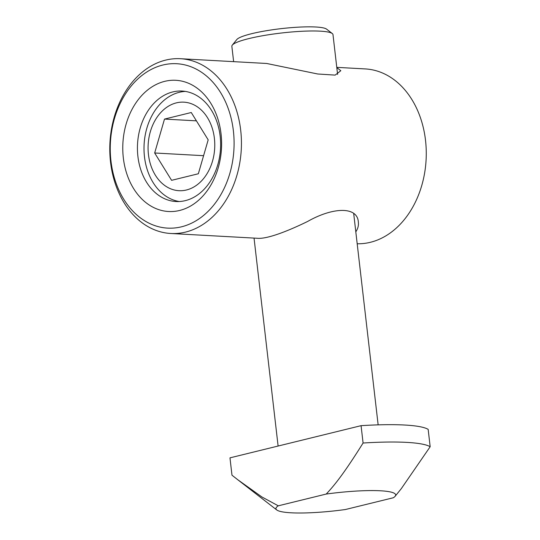 <?xml version="1.0" encoding="UTF-8"?>
<svg xmlns="http://www.w3.org/2000/svg" width="540" height="540" viewBox="0 0 540 540"><rect width="100%" height="100%" fill="white"/><g stroke="black" fill="none" stroke-linecap="round" stroke-linejoin="round"><path stroke-width="0.81" d="M185.362 91.409A55.316 41.56 -86.8 0 0 179.314 92.3A55.316 41.56 -86.8 0 0 143.998 148.392A55.316 41.56 -86.8 0 0 179.273 201.528M172.739 91.935A55.316 41.56 93.2 0 1 182.081 91.058A55.316 41.56 93.2 0 1 220.523 148.581A55.316 41.56 93.2 0 1 175.979 201.521A55.316 41.56 93.2 0 1 137.457 150.215A55.316 41.56 93.2 0 1 172.739 91.935M185.558 232.092A87.52 65.752 93.2 0 1 170.782 233.489A87.52 65.752 93.2 0 1 109.829 152.314A87.52 65.752 93.2 0 1 165.659 60.109A87.52 65.752 93.2 0 1 180.434 58.712A87.52 65.752 93.2 0 1 241.387 139.887A87.52 65.752 93.2 0 1 185.558 232.092M357.183 243.763A87.52 65.752 -86.8 0 0 425.52 140.339A87.52 65.752 -86.8 0 0 365.276 68.924L336.771 67.352M336.805 67.608L340.814 70.706L335.144 75.114L317.689 73.987L266.686 63.477L180.434 58.712M170.782 233.489L257.04 238.255C266.902 239.416 288.502 230.81 307.598 221.474C332.843 207.11 357.575 206.132 358.344 222.203C358.756 225.437 357.912 228.656 355.806 231.856M181.541 226.8A82.33 61.85 93.2 0 1 114.494 118.476A82.33 61.85 93.2 0 1 220.516 92.455A82.33 61.85 93.2 0 1 181.541 226.8M164.714 81.351A65.705 49.363 93.2 0 1 218.228 167.805A65.705 49.363 93.2 0 1 133.609 188.575A65.705 49.363 93.2 0 1 164.714 81.351M186.469 189.986A44.334 33.311 93.2 0 1 150.356 131.645A44.334 33.311 93.2 0 1 207.454 117.632A44.334 33.311 93.2 0 1 186.469 189.986M208.184 139.853L198.349 173.759L171.592 180.326L154.669 152.989L164.504 119.084L191.261 112.516L208.184 139.853M203.587 155.689L154.669 152.989M196.418 120.845L164.504 119.084M278.282 505.818L326.221 494.053C335.07 484.67 344.581 472.561 363.082 443.023A101.803 14.998 -6.6 0 1 430.171 446.729L401.274 488.687L395.138 496.26A60.251 8.876 -6.6 0 1 393.309 497.759L345.377 509.531A60.251 8.876 173.4 0 1 276.764 509.956L237.641 479.642L261.927 496.982L278.282 505.818A60.251 8.876 173.4 0 0 276.764 509.956M363.082 443.023L361.071 425.669A101.803 14.998 -6.6 0 1 428.166 429.374L430.171 446.729M361.071 425.669L229.972 457.853L231.977 475.2L237.641 479.642M337.588 74.398L332.984 34.594A50.902 7.499 173.4 0 0 332.289 33.548A50.902 7.499 173.4 0 0 320.267 31.158A50.902 7.499 173.4 0 0 267.651 34.898A50.902 7.499 173.4 0 0 232.288 45.124A50.902 7.499 173.4 0 0 231.856 46.298L233.631 61.655M332.289 33.548L326.612 29.153A45.711 6.737 173.4 0 0 315.812 27A45.711 6.737 173.4 0 0 268.569 30.361A45.711 6.737 173.4 0 0 236.817 39.541L232.288 45.124M326.221 494.053A60.251 8.876 -6.6 0 1 395.138 496.26M254.043 238.086L278.107 446.033M353.7 213.611L378.142 424.858"/></g></svg>
